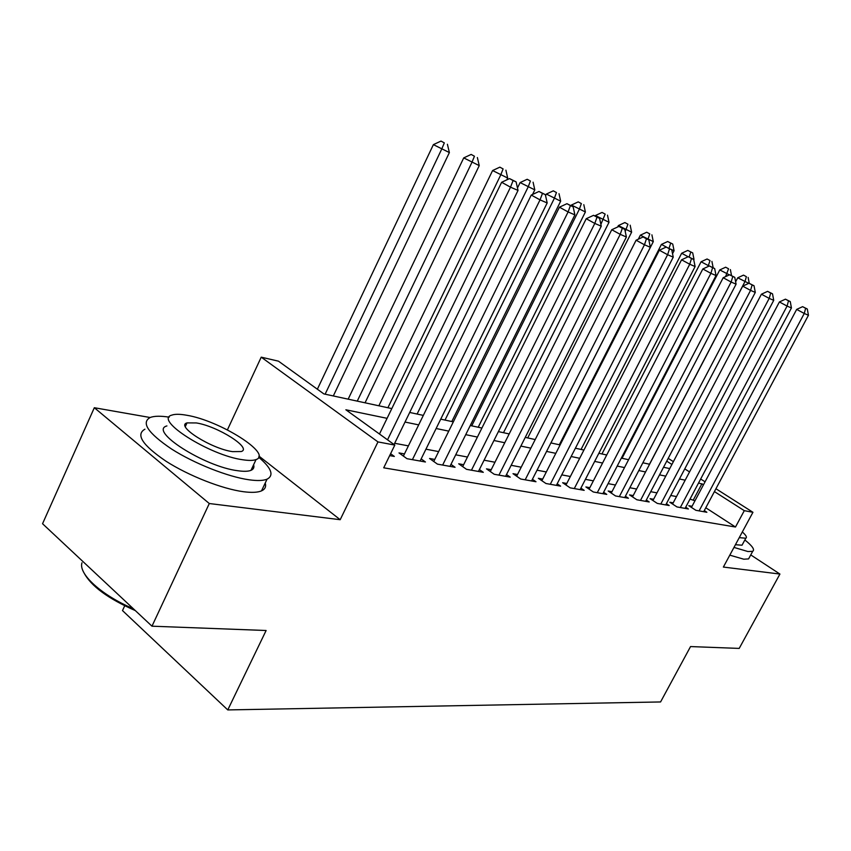 <?xml version="1.0" encoding="UTF-8"?>
<svg xmlns="http://www.w3.org/2000/svg" width="851" height="851" viewBox="0 0 851 851"><rect width="100%" height="100%" fill="white"/><g stroke="black" fill="none" stroke-linecap="round" stroke-linejoin="round"><path stroke-width="1.28" d="M124.714 605.795L122.501 610.582L227.77 709.925L660.578 701.947L690.544 646.569L739.2 648.409L779.931 574.053L750.752 554.916M227.77 709.925L266.118 630.506L151.978 626.187L42.55 523.727L94.323 407.725L209.293 503.526L340.187 519.706L377.972 441.914L261.225 357.165L278.479 361.175L323.88 393.917L391.811 408.586M150.106 417.511L94.323 407.725M227.408 429.883L261.225 357.165M151.978 626.187L209.293 503.526M692.044 506.281L688.799 505.696L695.873 510.302L706.873 512.27L704.288 510.589M673.194 502.856L669.822 502.239L676.96 506.93L688.395 508.972L685.704 507.207M653.589 499.282L650.079 498.643L657.302 503.409L669.194 505.537L666.397 503.696M633.197 495.569L629.549 494.899L636.846 499.76L649.217 501.973L646.313 500.048M611.965 491.708L608.167 491.006L615.539 495.952L628.421 498.25L625.4 496.239M589.849 487.676L585.882 486.953L593.328 491.984L606.763 494.388L603.614 492.272M566.777 483.474L562.628 482.719L570.159 487.846L584.18 490.346L580.903 488.123M542.683 479.092L538.364 478.305L545.97 483.517L560.607 486.134L557.182 483.804M517.525 474.507L513.004 473.677L520.674 479.007L535.981 481.74L532.418 479.273M491.197 469.709L486.474 468.848L494.218 474.273L510.238 477.134L506.505 474.539M463.646 464.699L458.689 463.795L466.518 469.326L483.294 472.326L479.39 469.582M434.765 459.434L429.564 458.487L437.457 464.135L455.062 467.284L450.966 464.38M404.459 453.913L399.002 452.923L406.969 458.689L425.436 461.987L421.16 458.912M387.077 418.33L345.868 409.778L394.811 445.084L383.716 467.816L735.487 527.014L705.787 507.77M694.98 500.771L690.001 499.111M676.513 496.569L670.737 495.473M656.961 492.867L650.707 491.687M636.622 489.027L629.836 487.74M615.443 485.017L608.103 483.634M593.37 480.847L585.424 479.347M570.351 476.496L561.756 474.869M546.321 471.954L537.034 470.188M521.216 467.199L511.174 465.306M494.952 462.242L484.091 460.189M467.454 457.04L455.721 454.817M438.637 451.594L425.936 449.19M408.395 445.871L394.662 443.275M389.684 455.604L394.332 456.434L390.598 453.711M715.936 488.729L752.944 512.291L723.371 567.064L779.931 574.053M752.944 512.291L744.295 510.664L714.414 491.591M735.487 527.014L744.295 510.664M394.811 445.084L377.972 441.914M668.205 458.349L673.386 461.646M684.768 468.89L689.544 471.933M700.671 479.017L705.053 481.804M671.896 464.465L666.727 461.157M409.703 412.448L423.33 415.394M440.733 419.149L453.328 421.873M470.263 425.521L481.911 428.042M498.409 431.606L509.175 433.925M525.258 437.393L535.215 439.552M550.895 442.935L560.107 444.924M575.404 448.222L583.924 450.062M598.859 453.285L606.731 454.987M621.326 458.136L628.602 459.71M642.856 462.784L649.579 464.242M663.525 467.252L669.726 468.593M703.543 484.655L698.575 482.953M685.183 480.177L679.438 478.985M665.759 476.145L659.536 474.858M645.547 471.954L638.803 470.55M624.506 467.593L617.209 466.071M602.572 463.04L594.679 461.402M579.691 458.295L571.159 456.519M555.809 453.338L546.576 451.424M530.854 448.158L520.865 446.084M504.749 442.743L493.952 440.499M477.411 437.074L465.731 434.648M448.754 431.127L436.127 428.5M418.681 424.883L405.023 422.053M693.427 499.76L701.979 483.666M340.187 519.706L258.938 456.083M387.535 439.829L510.504 187.177L518.036 190.422L394.056 444.53M379.472 434.01L501.633 182.284L510.504 187.177L513.089 180.55L516.1 181.869L509.536 178.604L513.089 180.55M509.536 178.604L501.633 182.284M518.036 190.422L516.1 181.869M333.305 395.96L449.371 152.563L433.382 144.638L317.359 389.226M444.328 142.894L441.009 141.075L444.328 142.894L441.658 149.202L325.125 394.194M447.403 144.255L449.371 152.563M433.382 144.638L441.009 141.075M135.309 610.582C108.109 598.668 90.983 586.052 83.941 572.744M81.973 562.788C78.196 573.925 101.641 595.338 133.33 608.731M169.2 417.16C160.722 415.841 154.414 415.937 150.255 417.458C140.872 422.564 147.989 433.106 171.615 449.062C194.443 463.614 227.93 476.815 249.013 479.783C257.247 480.932 263.257 480.73 267.054 479.177C274.267 475.39 271.48 468.082 258.693 457.242M144.925 429.191C135.447 434.531 142.479 445.211 166.019 461.231C188.794 475.837 222.26 488.931 243.397 491.708C251.651 492.782 257.683 492.506 261.512 490.878C265.076 489.261 266.32 486.655 265.225 483.028M253.598 464.784C254.428 467.39 253.555 469.241 250.981 470.348C248.173 471.475 243.748 471.592 237.706 470.72C204.527 466.71 148.276 430.766 166.913 425.925M186.624 415.235C179.933 414.033 175.019 413.99 171.859 415.107C153.34 419.649 209.74 455.487 242.833 459.774C248.875 460.699 253.279 460.625 256.055 459.551C273.033 454.147 219.749 420.49 186.624 415.235M232.568 451.636L241.269 451.53C252.375 448.158 217.696 426.223 196.358 422.947L187.018 422.894C175.263 425.925 211.239 448.754 232.568 451.636M253.343 468.55L252.247 467.646M733.977 547.416L747.955 551.544L752.71 551.31C754.997 549.757 752.38 545.97 744.859 539.96M729.807 555.15L743.806 559.203L748.582 558.905L749.476 557.267M742.646 544.055L742.019 545.214L735.445 544.704M739.253 537.651L745.806 538.215C747.242 537.364 746.072 535.279 742.317 531.971M412.405 459.657L540.034 199.879L547.182 202.953L420.107 461.04M403.385 456.104L531.269 195.06L540.034 199.879L542.481 193.39L545.342 194.634L538.97 191.475L542.481 193.39M538.97 191.475L531.269 195.06M547.182 202.953L545.342 194.634M442.648 465.061L568.096 211.942L574.893 214.867L449.977 466.369M433.755 461.487L559.426 207.187L568.096 211.942L570.415 205.58L573.138 206.772L566.947 203.697L570.415 205.58M566.947 203.697L559.426 207.187M574.893 214.867L573.138 206.772M471.454 470.209L594.796 223.419L601.263 226.196L478.443 471.454M462.689 466.614L586.222 218.728L594.796 223.419L596.998 217.186L599.583 218.313L593.562 215.324L596.998 217.186M593.562 215.324L586.222 218.728M601.263 226.196L599.583 218.313M498.941 475.124L620.219 234.344L626.389 237.004L505.611 476.315M490.293 471.528L611.752 229.727L620.219 234.344L622.315 228.238L624.772 229.323L618.922 226.409L622.315 228.238M618.922 226.409L611.752 229.727M626.389 237.004L624.772 229.323M365.047 402.81L479.241 165.615L463.721 157.903L348.155 399.162M474.443 156.233L471.156 154.435L474.443 156.233L471.911 162.413L357.25 401.129M477.368 157.531L479.241 165.615M463.721 157.903L471.156 154.435M506.792 179.891L507.685 178.04L492.591 170.54L378.855 405.789M503.111 168.924L499.856 167.158L503.111 168.924L500.707 174.987L387.886 407.735M505.898 170.157L507.685 178.04M492.591 170.54L499.856 167.158M532.556 194.454L534.8 189.879L520.11 182.582L517.482 187.965M530.418 181.018L527.205 179.274L530.418 181.018L528.141 186.975L417.107 414.043M533.088 182.199L534.8 189.879M520.11 182.582L527.205 179.274M451.807 421.543L560.671 201.176L546.363 194.071L545.576 195.666M556.48 192.56L553.299 190.837L556.48 192.56L554.309 198.4L445.02 420.075M559.022 193.688L560.671 201.176M546.363 194.071L553.299 190.837M525.184 479.804L644.462 244.769L650.355 247.301L531.567 480.953M516.653 476.22L636.101 240.216L644.462 244.769L646.452 238.78L648.813 239.812L643.101 236.972L646.452 238.78M643.101 236.972L636.101 240.216M650.355 247.301L648.813 239.812M478.209 427.245L585.382 211.973L571.436 205.038L571.127 205.676M581.371 203.591L578.223 201.878L581.371 203.591L579.308 209.314L471.72 425.84M583.807 204.666L585.382 211.973M571.436 205.038L578.223 201.878M550.278 484.293L667.61 254.726L673.237 257.14L556.373 485.378M541.864 480.709L659.344 250.237L667.61 254.726L669.503 248.843L671.758 249.832L666.195 247.067L669.503 248.843M666.195 247.067L659.344 250.237M673.237 257.14L671.758 249.832M503.494 432.702L609.008 222.292L595.413 215.526L595.168 216.026M605.178 214.122L602.061 212.442L605.178 214.122L600.88 224.387M607.497 215.154L609.008 222.292M595.413 215.526L602.061 212.442M574.287 488.58L689.736 264.236L695.107 266.544L580.127 489.623M565.989 485.006L681.566 259.81L689.736 264.236L691.533 258.47L693.682 259.406L688.268 256.704L691.533 258.47M688.268 256.704L681.566 259.81M695.107 266.544L693.682 259.406M527.716 437.925L631.623 232.174L618.369 225.568L617.645 226.994M627.953 224.217L624.868 222.558L627.953 224.217L625.219 231.419M630.176 225.196L631.623 232.174M618.369 225.568L624.868 222.558M597.285 492.686L710.893 273.331L716.031 275.543L602.88 493.686M589.094 489.123L702.82 268.969L710.893 273.331L712.617 267.671L714.67 268.565L709.383 265.938L712.617 267.671M709.383 265.938L702.82 268.969M716.031 275.543L714.67 268.565M550.948 442.945L653.291 241.631L640.346 235.184L638.324 239.184M649.76 233.876L646.717 232.238L649.76 233.876L647.941 239.344M651.898 234.823L653.291 241.631M640.346 235.184L646.717 232.238M619.326 496.633L731.147 282.043L736.083 284.16L624.698 497.59M611.252 493.08L723.18 277.734L731.147 282.043L732.796 276.479L734.764 277.341L729.605 274.767L732.796 276.479M729.605 274.767L723.18 277.734M736.083 284.16L734.764 277.341M640.484 500.409L750.571 290.382L755.294 292.414L645.643 501.335M632.516 496.878L742.7 286.149L750.571 290.382L752.135 284.925L754.029 285.755L748.986 283.234L752.135 284.925M748.986 283.234L742.7 286.149M755.294 292.414L754.029 285.755M660.802 504.037L769.198 298.393L773.729 300.339L665.748 504.92M652.94 500.526L761.422 294.212L769.198 298.393L770.698 293.031L772.517 293.818L767.581 291.361L770.698 293.031M767.581 291.361L761.422 294.212M773.729 300.339L772.517 293.818M680.321 507.526L787.079 306.083L791.441 307.956L685.087 508.377M672.567 504.037L779.399 301.956L787.079 306.083L788.515 300.807L790.26 301.573L785.441 299.169L788.515 300.807M785.441 299.169L779.399 301.956M791.441 307.956L790.26 301.573M666.961 247.396L661.429 244.407L559.33 444.754M672.535 253.704L674.077 250.705L670.45 249.12M672.726 244.046L667.663 241.524L672.726 244.046L674.077 250.705M669.003 248.343L670.684 243.141M661.429 244.407L667.663 241.524M688.151 256.757L681.662 253.258L581.052 449.445M693.778 259.874L692.395 258.715M692.714 252.896L687.778 250.428L692.714 252.896L694.012 259.417M689.161 257.098L690.757 252.024M681.662 253.258L687.778 250.428M709.16 266.033L701.086 261.768L601.944 453.955M710.032 260.566L707.085 258.991L710.032 260.566L708.021 266.565M711.915 261.406L713.17 267.757M701.086 261.768L707.085 258.991M729.392 274.873L719.765 269.937L622.038 458.295M728.562 268.778L725.648 267.214L728.562 268.778L725.605 276.618M730.371 269.576L731.541 275.618M719.765 269.937L725.648 267.214M699.107 510.887L804.259 313.466L808.45 315.264L703.692 511.706M691.448 507.419L796.674 309.402L804.259 313.466L805.642 308.285L807.312 309.019L802.599 306.668L805.642 308.285M802.599 306.668L796.674 309.402M808.45 315.264L807.312 309.019M748.774 283.34L737.732 277.798L735.626 281.819M746.391 276.671L743.508 275.128L746.391 276.671L744.933 281.66L649.483 464.22M748.135 277.437L749.263 283.362M737.732 277.798L743.508 275.128M185.337 426.564L187.018 422.894M250.981 470.348L256.055 459.551M267.054 479.177L261.512 490.878M742.019 545.214L745.806 538.215M752.71 551.31L748.582 558.905"/></g></svg>
